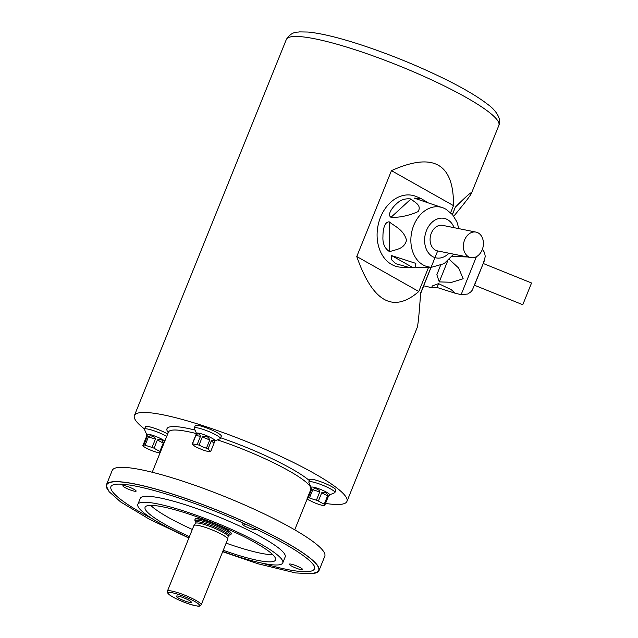 <?xml version="1.0" encoding="UTF-8"?>
<svg xmlns="http://www.w3.org/2000/svg" width="638" height="638" viewBox="0 0 638 638"><rect width="100%" height="100%" fill="white"/><g stroke="black" fill="none" stroke-linecap="round" stroke-linejoin="round"><path stroke-width="0.96" d="M192.229 443.992L196.552 433.306A9.961 1.555 22 0 1 202.39 434.143A9.961 1.555 22 0 1 215.03 440.77L210.707 451.457A9.961 1.555 22 0 1 210.42 451.664A77.613 43.831 118.2 0 1 205.779 450.899A9.961 1.555 22 0 1 203.913 450.3A77.613 76.385 -129.4 0 1 196.528 447.198A9.961 1.555 22 0 1 194.957 446.353A77.613 32.554 -72.2 0 1 192.221 444.024A9.961 1.555 22 0 1 192.229 443.992A9.961 1.555 22 0 1 192.517 443.785A77.613 43.831 -61.8 0 0 197.166 444.55L200.492 436.304L195.85 435.539L192.517 443.785M197.166 444.55A9.961 1.555 22 0 1 198.075 444.83A9.961 1.555 22 0 1 199.024 445.149A77.613 76.385 50.6 0 0 206.409 448.251L209.743 440.005L202.358 436.902L199.024 445.149M202.358 436.902C205.914 435.467 208.379 436.496 209.743 440.005M206.409 448.251A9.961 1.555 22 0 1 207.98 449.088A77.613 32.554 107.8 0 0 210.715 451.417L214.049 443.179L211.314 440.842L207.98 449.088M211.314 440.842C214.073 439.558 214.99 440.332 214.049 443.179M192.245 443.96L195.547 435.786M195.85 435.539C197.589 433.035 199.144 433.29 200.492 436.304M146.445 435.299L147.187 435.483L147.203 436.695L146.102 437.596L146.78 434.478A9.961 1.555 22 0 1 152.626 435.323A9.961 1.555 22 0 1 164.803 441.129M148.447 436.894L149.994 435.826L152.299 436.113L154.859 437.556L155.401 439.127L148.447 436.894L145.121 445.141A77.613 69.406 -49.6 0 0 152.067 447.374L155.401 439.127M152.067 447.374A9.961 1.555 22 0 1 154.045 448.203A77.613 62.899 99.4 0 0 159.891 451.337L163.224 443.099L157.379 439.957L154.045 448.203M157.379 439.957C160.88 438.753 162.826 439.797 163.224 443.099M159.891 451.337A9.961 1.555 22 0 1 160.481 451.816M160.29 452.294A77.613 6.508 112.8 0 1 159.524 452.868A9.961 1.555 22 0 1 158.28 452.661A77.613 69.406 130.4 0 1 151.334 450.428A9.961 1.555 22 0 1 149.356 449.599A77.613 62.899 -80.6 0 1 143.51 446.464A9.961 1.555 22 0 1 143.087 446.137A9.961 1.555 22 0 1 142.768 445.834A77.613 6.508 -67.2 0 0 143.877 444.933L147.203 436.695M146.102 437.596L142.768 445.834M143.877 444.933A9.961 1.555 22 0 1 145.121 445.141M310.794 488.11L311.535 488.285L311.551 489.498L310.451 490.399L311.129 487.288A9.961 1.555 22 0 1 316.966 488.126A9.961 1.555 22 0 1 329.599 494.753L328.57 496.029M312.795 489.705L314.335 488.636L316.647 488.923L319.207 490.367L319.742 491.938L312.795 489.705L309.462 497.943A77.613 69.406 -49.6 0 0 316.416 500.176L319.742 491.938M316.416 500.176A9.961 1.555 22 0 1 318.394 501.013A77.613 62.899 99.4 0 0 324.24 504.148L327.573 495.901L321.727 492.767L318.394 501.013M321.727 492.767C325.228 491.555 327.174 492.6 327.573 495.901M324.24 504.148A9.961 1.555 22 0 1 324.654 504.475A9.961 1.555 22 0 1 324.973 504.77A77.613 6.508 112.8 0 1 323.873 505.671A9.961 1.555 22 0 1 322.629 505.471A77.613 69.406 130.4 0 1 315.682 503.238A9.961 1.555 22 0 1 313.697 502.409A77.613 62.899 -80.6 0 1 307.851 499.267A9.961 1.555 22 0 1 307.117 498.645A77.613 6.508 -67.2 0 0 308.218 497.744L311.551 489.498M329.272 495.574L328.442 496.236L324.973 504.77M310.451 490.399L307.117 498.645M308.218 497.744A9.961 1.555 22 0 1 309.462 497.943M107.766 489.697A114.617 17.888 22 0 1 106.45 484.72A114.617 17.888 22 0 1 173.664 494.41A114.617 17.888 22 0 1 318.992 570.595A114.617 17.888 22 0 1 314.59 573.259M318.992 570.595L324.774 556.28A114.617 17.888 -158 0 0 179.445 480.095A114.617 17.888 -158 0 0 112.232 470.405L106.45 484.72M188.856 538.041L149.452 519.252L120.757 502.034L109.098 491.683L106.61 486.539A114.266 17.832 22 0 1 173.775 494.506A114.266 17.832 22 0 1 279.037 538.703A114.266 17.832 22 0 1 317.62 571.792L312.365 573.745L295.561 572.94L258.127 563.801L222.67 551.703M261.843 563.099A109.752 17.13 -158 0 0 314.646 567.15C314.67 566.233 313.298 564.367 310.539 561.544C302.468 553.959 287.052 544.453 264.284 533.033C235.302 518.766 205.284 506.572 174.23 496.452C144.818 487.193 125.072 483.149 115.007 484.306L111.969 485.263A109.752 17.13 -158 0 0 152.761 519.029M127.042 486.355A7.162 1.116 22 0 1 136.125 491.124A7.162 1.116 22 0 1 129.067 489.474A7.162 1.116 22 0 1 122.839 485.757A7.162 1.116 22 0 1 127.042 486.355M293.52 564.797A7.162 1.116 22 0 1 302.603 569.559A7.162 1.116 22 0 1 295.538 567.916A7.162 1.116 22 0 1 289.317 564.191A7.162 1.116 22 0 1 293.52 564.797M254.044 528.073A7.162 1.116 22 0 1 255.519 529.484A7.162 1.116 22 0 1 248.461 527.833A7.162 1.116 22 0 1 242.233 524.117A7.162 1.116 22 0 1 246.435 524.723A7.162 1.116 22 0 1 248.07 525.289M188.96 537.786A78.147 12.194 22 0 1 137.856 504.347L140.264 498.382A78.147 12.194 22 0 1 186.089 504.985A78.147 12.194 22 0 1 285.178 556.934L282.77 562.891A78.147 12.194 22 0 1 222.774 551.447M137.856 504.347A78.147 12.194 22 0 1 183.68 510.95A78.147 12.194 22 0 1 282.77 562.891M189.43 536.622A70.332 10.974 22 0 1 145.097 507.274A70.332 10.974 22 0 1 186.344 513.215A70.332 10.974 22 0 1 275.52 559.965A70.332 10.974 22 0 1 223.244 550.283M272.809 554.709A70.332 10.974 22 0 1 226.139 543.121M192.325 529.46A70.332 10.974 22 0 1 150.712 505.376M231.211 534.054L231.315 533.783A19.539 3.046 -158 0 0 214.344 523.639A19.539 3.046 -158 0 0 195.092 519.149L194.981 519.412A19.539 3.046 22 0 1 206.433 521.063A19.539 3.046 22 0 1 231.211 534.054L230.565 534.796L228.683 535.202M196.504 433.417L194.295 428.393A14.068 2.193 22 0 1 194.263 428.01L195.228 425.626A14.068 2.193 22 0 1 203.474 426.814A14.068 2.193 22 0 1 221.314 436.161L220.349 438.545A14.068 2.193 22 0 1 220.054 438.8L214.982 440.882M146.732 434.598L144.531 429.573A14.068 2.193 22 0 1 144.491 429.183L145.456 426.798A14.068 2.193 22 0 1 153.71 427.986A14.068 2.193 22 0 1 167.682 433.992M311.081 487.4L308.872 482.384A14.068 2.193 22 0 1 308.84 481.993L309.805 479.609A14.068 2.193 22 0 1 318.051 480.797A14.068 2.193 22 0 1 335.891 490.144L334.926 492.528A14.068 2.193 22 0 1 334.631 492.783L329.559 494.865M325.524 503.422A114.617 17.888 -158 0 0 346.944 501.412A114.617 17.888 -158 0 0 201.608 425.227A114.617 17.888 -158 0 0 134.403 415.537A114.617 17.888 -158 0 0 144.563 429.023M306.95 499.562A114.617 17.888 -158 0 0 309.318 500.144M431.065 267.202L420.617 293.057C419.214 313.736 418.057 325.268 417.148 327.653L346.944 501.412M453.746 216.234C464.6 203.155 470.501 195.499 471.442 193.266C472.319 190.961 466.944 195.595 455.317 207.175L452.358 214.48M420.57 293.727L423.76 285.824M455.317 207.175L452.446 214.583M450.643 212.677L453.49 205.627C453.961 163.488 433.282 151.82 391.469 170.641L356.77 256.524L418.791 291.51L428.616 267.21M356.77 256.524C372.624 301.957 393.303 313.625 418.791 291.51M391.469 170.641L453.49 205.627M195.451 523.455A17.585 2.743 22 0 1 195.507 523.359A17.585 2.743 22 0 1 212.789 527.498A17.585 2.743 22 0 1 228.085 536.526L227.726 539.15A18.231 2.847 22 0 1 227.702 539.262L201.193 604.864L199.949 605.956C198.442 605.59 202.286 607.639 189.661 604.186C179.549 600.629 172.651 597.391 168.974 594.457L167.523 592.854L167.379 591.203A18.231 2.847 22 0 1 185.355 595.398A18.231 2.847 22 0 1 201.193 604.864M186.575 601.578A8.119 1.268 22 0 1 179.095 598.444A8.119 1.268 22 0 1 176.351 596.091A8.119 1.268 22 0 1 184.278 598.053A8.119 1.268 22 0 1 191.344 602.144A8.119 1.268 22 0 1 186.575 601.578M167.379 591.203L193.888 525.6A18.231 2.847 22 0 1 193.944 525.497A18.231 2.847 22 0 1 211.856 529.787A18.231 2.847 22 0 1 227.726 539.15M308.84 481.993A14.068 2.193 22 0 1 317.086 483.181A14.068 2.193 22 0 1 334.926 492.528M144.491 429.183A14.068 2.193 22 0 1 152.745 430.371A14.068 2.193 22 0 1 166.717 436.376M194.263 428.01A14.068 2.193 22 0 1 202.509 429.199A14.068 2.193 22 0 1 220.349 438.545M478.221 232.934A13.023 9.873 101.4 0 0 475.98 232.096A13.023 9.873 101.4 0 0 463.722 242.911A13.023 9.873 101.4 0 0 470.828 257.632A13.023 9.873 101.4 0 0 482.703 248.341A13.023 9.873 101.4 0 0 478.221 232.934M415.753 267.226L431.79 267.202A30.496 23.12 -78.6 0 1 411.646 232.391A30.496 23.12 -78.6 0 1 443.721 208.124L414.086 198.075L421.144 198.585L416.391 196.576A36.47 27.649 101.4 0 0 378.031 225.605A36.47 27.649 101.4 0 0 402.123 267.242L408.392 267.234L395.672 263.677L391.222 259.371L391.636 255.599L415.84 263.374L415.091 267.226L408.392 267.234M421.144 198.585L426.543 201.855M389.172 221.817C395.089 226.626 403.726 229.728 406.534 240.287C403.934 249.665 395.512 249.291 389.674 251.731C384.786 248.597 382.537 243.572 382.952 236.642C382.88 231.65 383.797 222.024 389.172 221.817L389.674 251.731M410.992 198.976C414.429 202.382 422.125 204.958 418.057 211.641C408.487 215.78 399.468 217.678 390.99 217.319C386.748 214.695 392.809 207.079 396.07 204.2C400.17 199.957 405.138 198.219 410.992 198.976L390.99 217.319M475.98 232.096L442.676 225.374A13.023 9.873 101.4 0 0 430.419 236.18A13.023 9.873 101.4 0 0 437.524 250.901L470.828 257.632M531.502 283.128L522.777 304.733L531.502 283.128M437.668 250.933L423.672 285.8L431.599 287.674L432.365 285.944L438.561 283.607L451.329 289.74L455.157 293.241L437.054 287.491L431.599 287.674M449.415 259.491L458.666 268.048L463.172 278.758L451.768 282.291L439.247 281.892L436.855 274.707L440.499 265.472M467.59 256.978L452.119 256.404M476.395 256.699L461.122 294.652L467.774 294.022L471.075 291.686L472.343 290.051L484.457 260.495L474.465 285.234L522.777 304.733M196.432 433.601A76.847 11.994 -158 0 0 168.464 432.07L168.52 431.942M310.897 487.847A76.847 11.994 -158 0 0 217.47 439.861M220.66 437.772A79.447 12.401 22 0 1 309.406 480.597M168.241 432.604A79.447 12.401 22 0 1 195.029 430.06M353.524 49.23A114.617 17.888 -158 0 0 286.31 39.54C291.965 30.656 297.962 32.546 299.222 31.9L307.979 32.044C320.523 33.248 337.39 37.259 358.58 44.054C388.678 53.863 417.778 65.682 445.874 79.519C464.368 88.73 478.356 97.04 487.839 104.457C496.013 110.159 502.018 119.553 498.852 125.415A114.617 17.888 -158 0 0 353.524 49.23M228.077 536.582L228.54 535.434A17.585 2.743 -158 0 0 213.267 526.302A17.585 2.743 -158 0 0 195.938 522.259L195.475 523.407M189.574 604.138A16.931 2.64 -158 0 0 193.593 600.844A16.931 2.64 -158 0 0 168.249 592.694A16.931 2.64 -158 0 0 189.574 604.138M228.564 535.17A18.669 2.911 -158 0 0 213.81 524.97A18.669 2.911 -158 0 0 196.105 522.051M454.112 227.678A20.161 15.28 101.4 0 0 447.557 219.671A20.161 15.28 101.4 0 0 427.811 227.734A20.161 15.28 101.4 0 0 428.88 253.422A20.161 15.28 101.4 0 0 448.961 253.214M391.636 255.599L412.14 267.17M447.597 261.157L439.247 281.892M438.561 283.607L437.054 287.491M294.724 529.827L307.261 498.788M152.227 472.248L168.464 432.07M471.442 193.266L498.852 125.415M134.403 415.537L286.31 39.54M195.507 523.359L193.944 525.497M194.981 519.412L194.925 520.401L195.994 521.996M431.79 267.202L444.16 263.63L453.69 254.171M458.85 228.635L456.872 221.833L452.549 214.703L446.018 209.256L443.721 208.124M461.122 294.652L455.373 293.297M482.408 249.235L484.521 252.528L485.279 256.5L483.261 263.502L531.55 282.993"/></g></svg>
